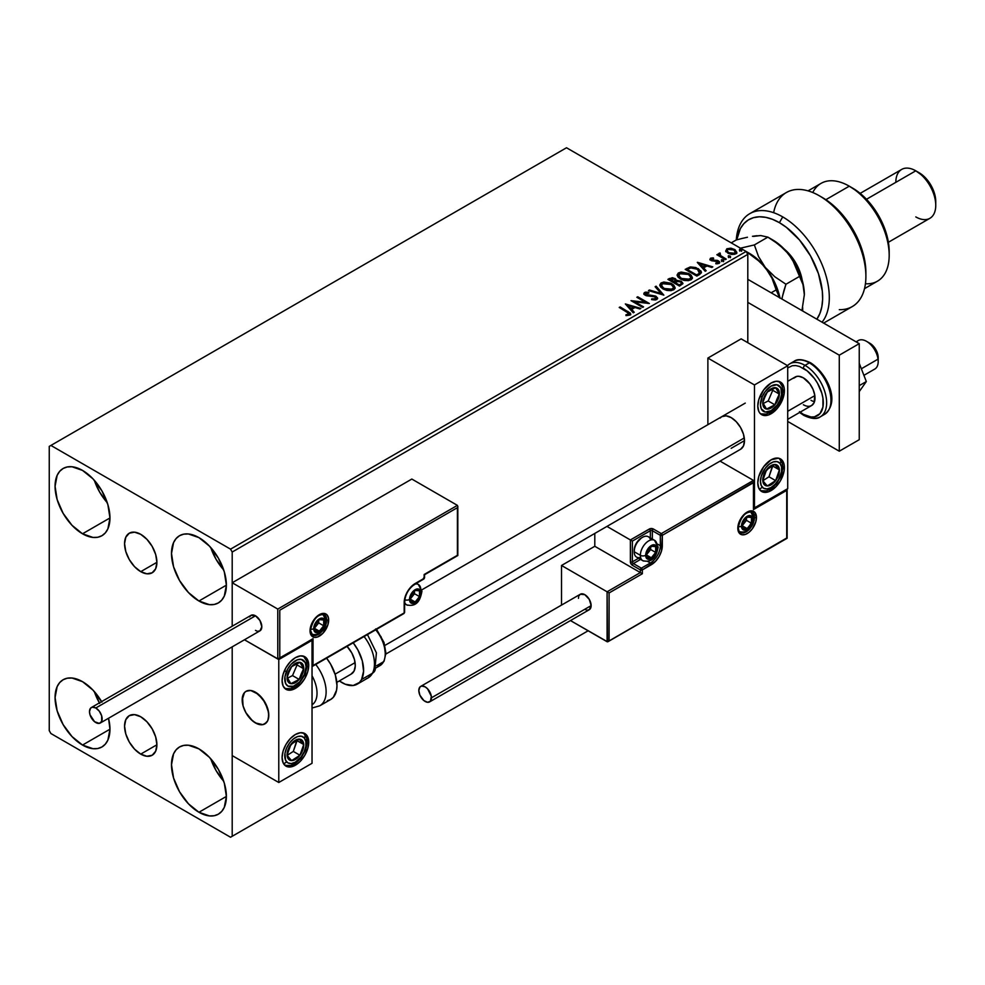 <?xml version="1.0" encoding="UTF-8"?>
<svg xmlns="http://www.w3.org/2000/svg" width="985" height="985" viewBox="0 0 985 985"><rect width="100%" height="100%" fill="white"/><g stroke="black" fill="none" stroke-linecap="round" stroke-linejoin="round"><path stroke-width="1.48" d="M140.732 571.657A22.864 13.199 60 0 1 125.797 551.514A22.864 13.199 60 0 1 129.294 533.193A22.864 13.199 60 0 1 140.732 534.326L146.913 539.324L152.158 546.392L155.667 554.469L156.898 562.324L140.732 571.657L134.539 566.67L129.294 559.591L125.797 551.514L124.566 543.658L125.797 537.231L129.294 533.193L134.539 532.171L140.732 534.326A22.864 13.199 60 0 1 155.667 554.469A22.864 13.199 60 0 1 152.158 572.79L146.913 573.812L140.732 571.657L156.898 562.324L155.667 568.764L152.158 572.79A22.864 13.199 60 0 1 140.732 571.657M140.732 754.116A22.864 13.199 60 0 1 125.797 733.96A22.864 13.199 60 0 1 129.294 715.652A22.864 13.199 60 0 1 140.732 716.772L146.913 721.771L152.158 728.851L155.667 736.928L156.898 744.783L140.732 754.116L134.539 749.117L129.294 742.05L125.797 733.96L124.566 726.117L125.797 719.678L129.294 715.652L134.539 714.63L140.732 716.772A22.864 13.199 60 0 1 155.667 736.928A22.864 13.199 60 0 1 152.158 755.249L146.913 756.258L140.732 754.116L156.898 744.783L155.667 751.21L152.158 755.249A22.864 13.199 60 0 1 140.732 754.116M210.765 758.807A38.809 22.409 -120 0 0 223.706 781.216L216.121 770.652L210.765 758.807M198.945 812.268A38.809 22.409 60 0 1 173.582 778.064A38.809 22.409 60 0 1 179.541 746.962A38.809 22.409 60 0 1 198.945 748.883L209.448 757.366L218.35 769.371L224.297 783.087L226.378 796.422L198.945 812.268L188.443 803.797L179.541 791.78L173.582 778.064L171.501 764.729L173.582 753.808L176.118 749.794L179.541 746.962L183.69 745.423L188.443 745.239L198.945 748.883A38.809 22.409 60 0 1 224.297 783.087A38.809 22.409 60 0 1 218.35 814.189L214.188 815.728L209.448 815.912L198.945 812.268L226.378 796.422L224.297 807.343L221.76 811.357L218.35 814.189A38.809 22.409 60 0 1 198.945 812.268M94.338 480.335A38.809 22.409 -120 0 0 107.279 502.744L99.694 492.18L94.338 480.335M82.518 533.784A38.809 22.409 60 0 1 57.155 499.592A38.809 22.409 60 0 1 63.114 468.491A38.809 22.409 60 0 1 82.518 470.411L93.021 478.882L101.923 490.899L107.87 504.615L109.963 517.95L82.518 533.784L72.016 525.313L63.114 513.308L57.155 499.592L55.074 486.258L57.155 475.336L59.691 471.322L63.114 468.491L67.263 466.952L72.016 466.767L82.518 470.411A38.809 22.409 60 0 1 107.87 504.615A38.809 22.409 60 0 1 101.923 535.717L97.761 537.256L93.021 537.441L82.518 533.784L109.963 517.95L107.87 528.871L105.333 532.885L101.923 535.717A38.809 22.409 60 0 1 82.518 533.784M210.765 547.549A38.809 22.409 -120 0 0 223.706 569.958L216.121 559.394L210.765 547.549M198.945 601.01A38.809 22.409 60 0 1 173.582 566.806A38.809 22.409 60 0 1 179.541 535.705A38.809 22.409 60 0 1 198.945 537.625L209.448 546.109L218.35 558.113L224.297 571.829L226.378 585.164L198.945 601.01L188.443 592.527L179.541 580.522L173.582 566.806L171.501 553.471L173.582 542.55L176.118 538.536L179.541 535.705L183.69 534.165L188.443 533.981L198.945 537.625A38.809 22.409 60 0 1 224.297 571.829A38.809 22.409 60 0 1 218.35 602.931L214.188 604.47L209.448 604.655L198.945 601.01L226.378 585.164L224.297 596.085L221.76 600.099L218.35 602.931A38.809 22.409 60 0 1 198.945 601.01M99.694 703.438L94.338 691.593A38.809 22.409 -120 0 0 99.386 702.896M101.603 701.615A38.809 22.409 60 0 0 82.518 681.669L72.016 678.025L67.263 678.209L63.114 679.749L59.691 682.58L57.155 686.594L55.074 697.515L57.155 710.85L63.114 724.566L72.016 736.571L82.518 745.054A38.809 22.409 60 0 0 101.923 746.975L97.761 748.514L93.021 748.698L82.518 745.054L109.963 729.208L107.87 740.129L105.333 744.143L101.923 746.975A38.809 22.409 60 0 0 108.522 718.262L109.963 729.208L82.518 745.054A38.809 22.409 60 0 1 57.155 710.85A38.809 22.409 60 0 1 63.114 679.749A38.809 22.409 60 0 1 82.518 681.669L93.021 690.153L101.923 702.157M49.25 446.402L49.25 730.648L50.912 733.529L230.539 837.238L588.131 630.782L232.201 836.277L232.201 646.862L232.201 836.277L588.131 630.782L230.539 837.238L232.201 836.277L230.539 837.238L50.912 733.529L49.25 730.648L49.25 446.402L566.51 147.762L746.137 251.471L230.539 549.15L50.912 445.442L49.25 446.402M232.201 626.214L232.201 552.031L747.8 254.352L747.8 342.694L747.8 254.352L746.137 251.471L566.51 147.762L50.912 445.442L230.539 549.15L746.137 251.471L747.8 254.352L232.201 552.031L230.539 549.15L232.201 552.031L232.201 626.214L232.201 582.763L411.829 479.055L457.409 505.367L411.829 479.055L232.201 582.763L277.782 609.075L232.201 582.763L232.201 626.214M725.834 250.99L727.989 253.231L731.67 254.438L734.81 254.241L736.694 252.8L735.266 249.907L731.215 248.269L726.844 248.774L725.834 250.99L727.989 253.231L735.647 253.859L736.792 252.271L734.551 249.439L730.661 248.195L726.844 248.774L725.736 251.15M725.354 259.634L726.253 259.117L720.17 255.287L720.121 252.997L718.755 253.601L718.988 254.93L716.846 254.721L725.354 259.634L726.253 259.117L720.614 255.706L720.121 252.997L719.149 253.219L718.988 254.93L716.846 254.721L725.354 259.634M715.861 263.808L717.991 263.623L717.991 262.847L715.861 263.044L716.144 263.795L719.136 263.401L718.57 260.89L718.57 261.653L716.957 260.299L716.957 261.062L714.63 261.037L716.957 261.062L716.957 260.299L712.327 260.914L712.857 260.274L711.872 259.954L711.872 260.717L711.589 258.796L713.633 258.649L713.423 257.922L713.423 258.624L713.423 257.922L710.493 258.218L709.939 259.4L711.367 260.68L718.127 261.751L717.991 262.847L715.861 263.044L716.144 263.795L719.136 263.401L719.567 261.764L717.4 260.397L712.081 260.065L711.416 258.92L713.633 258.649L712.66 257.873L710.493 258.218L710.493 258.993L712.02 258.636M699.547 274.532L701.382 272.759L701.074 271.121L695.829 267.538L690.423 266.947L685.203 269.373L696.838 276.096L701.443 272.291L698.328 268.683L690.153 266.997L685.203 269.373L696.838 276.096L699.547 274.532M676.486 280.799L675.094 278.533L675.094 279.309L671.93 278.459L669.529 279.186L675.094 279.309L675.094 278.533L669.529 278.423L668.556 279.752L669.529 278.423L667.879 279.371L679.527 286.093L682.864 283.692L681.3 281.254L676.486 280.602L675.439 278.743L672.336 277.696L667.879 279.371L679.527 286.093L682.925 283.323L681.3 281.254L676.523 280.294L676.523 281.057M663.853 295.143L656.096 286.179L655.124 286.746L661.12 293.481L649.46 290.009L648.475 290.575L663.853 295.143L656.096 286.179L655.124 286.746L661.12 293.481L649.46 290.009L648.475 290.575L663.853 295.143M643.55 306.864L634.894 301.866L649.374 303.503L637.738 296.78L636.839 297.298L645.52 302.309L631.016 300.659L642.663 307.382L643.55 306.864L634.894 301.866L649.374 303.503L637.738 296.78L636.839 297.298L645.52 302.309L631.016 300.659L642.663 307.382L643.55 306.864M626.965 311.937L629.107 313.919L625.943 314.781L626.386 315.569L630.092 314.978L630.326 313.107L620.119 306.951L619.22 307.468L626.965 311.937L628.726 314.387L625.943 314.781L626.386 315.569L629.932 315.065L630.72 314.006L620.119 306.951L619.22 307.468L626.965 311.937M625.34 303.934L633.257 312.811L634.229 312.245L631.693 309.401L634.968 307.517L639.893 308.97L640.866 308.416L625.34 303.934L633.257 312.811L634.229 312.245L631.693 309.401L634.968 307.517L639.893 308.97L640.866 308.416L625.34 303.934M656.773 299.575L657.537 297.901L655.493 296.042L645.618 294.367L645.655 293.247L648.832 293.136L648.807 292.311L645.532 292.139L643.944 293.148L644.399 294.638L646.259 295.709L655.16 296.842L656.084 297.852L655.678 298.812L651.75 298.861L651.614 299.612L655.604 299.982L657.611 298.356L656.072 296.337L646.074 294.7L645.778 293.173L648.832 293.136L648.807 292.311L644.596 292.471L643.858 293.567L645.224 295.241L655.16 296.842L655.505 298.923L651.75 298.861L651.614 299.612L656.773 299.575M663.016 288.962L666.66 290.39L671.007 290.673L674.06 289.553L675.045 287.534L673.74 285.108L670.797 283.188L663.841 282.03L661.009 283.003L659.827 284.837L660.603 286.967L663.016 288.962L673.568 289.873L675.057 287.731L671.905 283.766L661.267 282.855L659.815 285.01L663.016 288.962M680.327 278.964L683.972 280.393L688.318 280.688L691.371 279.555L692.356 277.536L691.064 275.111L688.687 273.473L681.152 272.032L678.32 273.005L677.138 274.84L677.914 276.97L680.327 278.964L690.891 279.875L692.369 277.733L689.229 273.768L678.579 272.857L677.126 275.012L680.327 278.964M697.294 262.392L705.198 271.269L706.171 270.703L703.635 267.858L706.91 265.975L711.835 267.44L712.808 266.873L697.442 262.305L705.198 271.269L706.171 270.703L703.635 267.858L706.91 265.975L711.835 267.44L712.808 266.873L697.294 262.392M721.697 260.803L723.643 260.409L721.882 259.671L721.697 260.803L723.409 260.926L723.187 259.942L721.476 259.806L721.697 260.803L721.476 259.806M728.555 256.839L730.513 256.445L728.752 255.706L728.555 256.839L730.279 256.962L730.057 255.977L728.334 255.841L728.555 256.839L728.334 255.841M739.76 250.375L741.705 249.993L739.944 249.242L739.76 250.375L741.471 250.498L741.249 249.513L739.538 249.377L739.76 250.375L739.538 249.377M735.364 252.529L734.601 254.031L734.601 253.256L728.888 252.714L727.176 250.867L727.89 249.377L733.665 249.956L735.401 252.086L734.601 254.031L731.621 254.413L728.346 253.133L727.176 250.966M630.708 314.597L619.885 307.849L620.119 306.951L620.119 307.714L627.987 312.257L627.987 311.482L630.646 314.375M629.119 314.474L625.943 315.557L627.974 315.397L627.974 314.634L627.974 315.397L628.726 315.151L628.996 314.166M629.119 314.56L629.119 313.796L628.726 314.387M626.115 304.796L639.991 308.921L626.115 304.796M631.693 310.164L633.774 312.504L631.693 310.164M628.221 306.273L630.88 309.253L633.392 307.812L633.392 307.037L630.88 309.253L628.221 305.51L633.392 307.037L630.88 308.49L628.221 306.273M632.419 301.459L645.52 303.072L645.52 302.309L645.52 303.072L632.419 301.459M637.504 297.679L637.738 296.78L637.738 297.544L647.995 303.478L637.504 297.679M634.894 302.629L634.894 301.866L634.894 302.629L642.885 307.246L634.894 302.629M656.108 298.911L654.631 299.945L651.75 299.625L651.75 298.861L651.75 299.625L655.505 299.699L656.108 298.061L655.505 298.923M655.505 299.699L655.16 297.618M643.931 293.949L644.596 292.471L644.596 293.247L648.807 293.087L648.807 292.311L648.807 293.124L645.532 292.914L643.858 294.293M646.074 294.7L645.778 293.173M657.537 298.664L654.853 296.571L646.074 295.463L650.383 296.054L650.383 295.291L650.383 296.054L656.072 297.101L656.072 296.337L657.561 298.726M646.074 295.463L645.397 294.306M649.361 290.834L649.46 290.009L649.46 290.784L661.12 294.244L661.12 293.481L661.12 294.244L649.361 290.834M655.567 287.251L656.096 286.179L663.225 294.958L655.567 287.251M659.851 285.416L661.267 282.855L661.267 283.618L671.905 284.53L671.905 283.766L675.02 288.1M675.045 288.297L672.903 285.17L668.236 283.077L662.449 283.101L659.827 285.601M673.408 287.398L672.349 289.972L667.941 290.563L663.102 288.703L661.354 285.909M673.555 288.285L672.349 289.972L672.349 289.208L672.349 289.972L663.902 289.208L661.378 285.687M662.499 283.52L671.007 284.283L673.568 287.386L672.349 289.208L663.902 288.445L661.341 285.268L662.708 283.397L665.528 282.83L671.425 284.53L673.038 285.97L673.457 288.002L670.292 289.836L664.776 288.9L661.514 286.093L662.499 283.52M676.486 280.602L676.486 281.365L681.3 282.018L681.3 281.254L682.864 283.692M682.876 283.729L680.266 281.55L676.486 281.365M681.411 283.828L679.231 285.65L674.897 283.151L676.917 281.378L680.401 281.772L681.411 283.064L680.253 285.059L681.411 283.84L679.231 285.65L680.253 284.296L679.231 284.887L674.897 282.387L679.231 285.65L674.897 282.387L678.763 281.242L680.807 282.042L681.324 283.421M675.23 281.033L673.703 282.461L669.972 280.306L670.908 279.001L674.22 279.063L675.23 280.306L674.159 282.202L675.119 280.676M674.159 281.439L673.703 282.461L674.159 281.439L669.972 279.543L673.703 282.461L669.972 279.543L673.875 278.878L675.23 280.269L674.159 281.439M677.163 275.418L678.579 272.857L678.579 273.621L689.229 274.532L689.229 273.768L692.332 278.102M692.356 278.312L689.734 274.852L684.119 272.833L679.133 273.337L677.138 275.603M690.719 277.401L689.66 279.974L685.252 280.565L680.426 278.706L678.665 275.911M690.867 278.287L689.66 279.974L689.66 279.211L689.66 279.974L681.214 279.223L678.702 275.689M679.81 273.522L688.33 274.286L690.879 277.388L689.66 279.211L681.214 278.447L678.653 275.271L679.81 273.522L682.839 272.833L689.131 274.79L690.719 276.637L690.707 278.176L687.604 279.839L682.1 278.903L678.825 276.096L679.81 273.522M701.406 272.697L698.833 269.755L693.526 267.723L689.919 267.822L685.868 269.755L686.964 268.351L686.964 269.127L690.153 267.772L690.153 266.997L690.153 267.772L698.328 269.447L698.328 268.683L701.406 272.685M699.609 272.783L696.543 275.652L687.284 270.309L696.543 275.652L696.543 274.889L687.284 269.545L687.284 270.309L687.284 269.545L690.78 267.908L697.429 269.2L699.609 273.547L699.855 272.747L696.543 275.652L697.503 274.335L696.543 274.889L687.284 269.545L690.78 267.908L694.4 267.982L698.71 270.075L699.806 272.365M698.057 263.266L711.933 267.378L698.057 263.266M703.635 268.634L705.728 270.974L703.635 268.634M700.175 264.743L702.834 267.723L705.334 266.27L705.334 265.507L702.834 267.723L700.175 263.968L705.334 265.507L702.834 266.947L700.175 264.743M711.872 259.954L711.589 258.796M719.136 263.401L719.801 262.466M709.963 259.486L710.493 258.218L711.01 260.496L717.708 261.431L717.991 263.623L717.708 262.195L717.991 263.623L716.981 263.869M717.708 261.431L717.991 262.847M710.493 258.218L709.877 259.855M712.66 258.636L709.939 259.535M718.348 262.884L717.991 263.623M711.872 260.717L711.416 259.683M721.697 261.567L721.476 260.582L723.187 260.705L723.187 259.942L723.409 261.702M723.409 260.926L723.187 259.942M723.482 260.926L721.389 260.631M717.511 255.103L717.745 254.204L718.988 255.694L718.988 254.93L718.988 255.694L717.511 255.103M718.73 254.413L719.149 253.219L718.988 254.93M719.149 253.219L719.149 253.995L720.121 252.997L720.17 253.847L718.668 254.598M719.85 254.844L720.047 253.908M720.047 254.672L720.614 256.469L720.614 255.706L725.588 259.498L719.739 255.127M728.555 257.602L728.334 256.617L730.057 256.74L730.057 255.977L730.279 257.738M730.279 256.962L730.057 255.977M730.341 256.962L728.26 256.666M725.834 251.754L726.844 248.774L726.844 249.55L730.661 248.959L730.661 248.195L730.661 248.959L734.551 250.202L734.551 249.439L736.743 252.64M736.694 253.564L735.869 251.187L731.744 249.131L727.656 249.18L725.773 250.769M734.601 254.031L735.339 252.455L733.209 253.687L728.888 252.714L728.888 253.49L734.601 254.031M727.189 250.904L728.888 253.49L727.127 250.51L728.198 249.23L730.919 249.02L734.194 250.301L735.339 252.455M739.76 251.138L739.538 250.153L741.249 250.276L741.249 249.513L741.471 251.274M741.471 250.498L741.249 249.513M741.545 250.498L739.452 250.202M633.392 307.037L630.88 308.49L628.221 305.51L633.392 307.037M705.334 265.507L702.834 266.947L700.175 263.968L705.334 265.507M720.109 418.046L721.759 416.667A18.813 10.86 60 0 1 731.178 417.603L736.263 421.703L740.585 427.527L743.466 434.176L744.475 440.652L731.178 448.323L744.475 440.652L743.466 445.946L740.585 449.258L385.886 654.04M771.095 490.579A18.813 10.86 -60 0 1 761.676 491.515A18.813 10.86 -60 0 1 758.795 476.432A18.813 10.86 -60 0 1 771.095 459.847L778.482 458.173L782.152 460.29L784.146 464.686L784.146 470.682L780.502 480.643L776.18 486.467L768.497 491.786L763.695 492.254L761.676 491.515L758.795 488.191L757.785 482.896L758.795 476.432L763.695 466.705L771.095 459.847A18.813 10.86 -60 0 1 780.502 458.924A18.813 10.86 -60 0 1 783.383 473.994A18.813 10.86 -60 0 1 771.095 490.579L769.507 489.668L771.095 490.579M771.095 413.762A18.813 10.86 -60 0 1 761.676 414.685A18.813 10.86 -60 0 1 758.795 399.614A18.813 10.86 -60 0 1 771.095 383.03L776.18 381.257L780.502 382.094L783.383 385.418L784.146 387.868L784.146 393.852L780.502 403.825L776.18 409.649L768.497 414.968L763.695 415.436L760.026 413.318L758.795 411.373L757.785 406.079L758.795 399.614L763.695 389.888L771.095 383.03A18.813 10.86 -60 0 1 780.502 382.094A18.813 10.86 -60 0 1 783.383 397.177A18.813 10.86 -60 0 1 771.095 413.762L769.507 412.85L771.095 413.762M754.461 384.95L754.461 507.866L787.717 488.659L787.717 365.743L754.461 384.95L787.717 365.743L741.151 338.852L707.883 358.06L707.883 424.683L707.883 358.06L754.461 384.95L707.883 358.06L741.151 338.852L787.717 365.743L787.717 488.659L754.461 507.866L754.461 384.95M721.759 416.667L726.08 415.83L731.178 417.603A18.813 10.86 60 0 1 743.466 434.188A18.813 10.86 60 0 1 740.585 449.258M255.484 722.965A18.813 10.86 60 0 1 243.197 706.38A18.813 10.86 60 0 1 246.078 691.298A18.813 10.86 60 0 1 255.484 692.233L250.399 690.46L246.078 691.298L244.428 692.677L242.187 699.916L243.197 706.38L246.078 713.029L250.399 718.853L255.484 722.965L262.884 724.64L266.553 722.522L267.785 720.577L268.794 715.282L267.785 708.818L262.884 699.091L255.484 692.233A18.813 10.86 60 0 1 267.785 708.818A18.813 10.86 60 0 1 264.903 723.889A18.813 10.86 60 0 1 255.484 722.965M295.401 688.392L293.825 687.481L295.401 688.392L290.316 690.165L285.995 689.328L283.114 686.003L282.104 680.709L283.114 674.245L285.995 667.596L290.316 661.772L295.401 657.66A18.813 10.86 -60 0 1 304.821 656.736A18.813 10.86 -60 0 1 307.702 671.807A18.813 10.86 -60 0 1 295.401 688.392A18.813 10.86 -60 0 1 285.995 689.328A18.813 10.86 -60 0 1 283.114 674.245A18.813 10.86 -60 0 1 295.401 657.66L300.499 655.887L304.821 656.736L307.702 660.048L308.711 665.343L307.702 671.807L304.821 678.456L300.499 684.279L295.401 688.392M295.401 765.21L293.825 764.298L295.401 765.21L290.316 766.983L285.995 766.145L283.114 762.821L282.104 757.527L283.114 751.062L285.995 744.414L290.316 738.59L295.401 734.49A18.813 10.86 -60 0 1 304.821 733.554A18.813 10.86 -60 0 1 307.702 748.637A18.813 10.86 -60 0 1 295.401 765.21A18.813 10.86 -60 0 1 285.995 766.145A18.813 10.86 -60 0 1 283.114 751.062A18.813 10.86 -60 0 1 295.401 734.49L300.499 732.717L304.821 733.554L307.702 736.866L308.711 742.173L307.702 748.637L304.821 755.286L300.499 761.109L295.401 765.21M312.036 763.289L312.036 640.373L278.78 659.581L278.78 782.496L312.036 763.289L278.78 782.496L232.201 755.606L278.78 782.496L278.78 659.581L244.465 639.782L278.78 659.581L312.036 640.373L312.036 763.289M856.581 342.115A16.462 9.505 60 0 1 866.566 341.352A16.462 9.505 60 0 1 878.029 359.143L878.078 355.979A11.758 6.784 -120 0 0 869.89 343.272L875.911 349.749L878.201 357.924M787.717 411.287L814.829 395.625L787.717 411.287M863.907 375.334L874.791 369.055A16.462 9.505 -120 0 0 878.029 359.143L861.358 368.772L878.029 359.143A16.462 9.505 -120 0 0 870.087 344.024A16.462 9.505 -120 0 0 858.329 340.539L856.088 341.832M268.597 712.561L268.597 712.561A18.813 10.86 60 0 1 264.903 723.889A18.813 10.86 60 0 1 251.471 719.912A18.813 10.86 60 0 1 242.372 702.637A18.813 10.86 60 0 1 246.078 691.298A18.813 10.86 60 0 1 259.511 695.275A18.813 10.86 60 0 1 268.597 712.561L265.137 702.588L258.415 694.302L250.719 690.497L246.324 691.162L244.625 692.455L242.507 696.715L243.073 705.937L245.844 712.611L252.554 720.897L257.75 724.049L262.601 724.689L264.657 724.024L267.649 720.86L268.474 718.471L268.597 712.561M335.085 674.171L355.092 662.622L335.085 674.171M384.913 645.409L744.291 437.931L384.913 645.409M878.029 359.143A16.462 9.505 60 0 1 878.201 361.52L878.201 357.678A11.758 6.784 -120 0 0 878.078 355.979L878.029 359.143M328.67 620.021A13.174 7.609 120 0 0 319.362 614.64A13.174 7.609 120 0 0 310.041 630.782A1.416 0.813 0 0 0 310.46 630.203A1.416 0.813 180 0 1 310.041 630.782L312.774 621.597L317.539 615.896L322.92 613.409L327.106 614.948L328.498 618.026L327.968 624.552L322.92 633.281L317.539 637L314.178 637.332L310.755 634.488L310.041 630.782A13.174 7.609 120 0 0 319.362 636.15A13.174 7.609 120 0 0 328.67 620.021A1.416 0.813 180 0 1 326.675 620.021A1.416 0.813 0 0 0 328.67 620.021M323.4 614.271A11.758 6.784 -60 0 1 326.675 620.021A11.758 6.784 -60 0 1 321.541 631.853A11.758 6.784 -60 0 1 312.479 635.005L310.46 630.203C313.07 619.208 317.662 614.024 324.237 614.64A11.758 6.784 -60 0 1 326.675 620.021L326.072 619.676L326.675 620.021A11.758 6.784 -60 0 1 322.058 631.299A11.758 6.784 -60 0 1 313.328 635.374M311.494 639.893L277.782 659.002L277.782 609.075L457.409 505.367L277.782 609.075L277.782 659.002L244.465 639.782L278.238 659.1L313.033 638.649L313.033 665.54L404.182 612.916L405.02 597.206L407.396 591.726L410.954 586.925L424.141 578.343L424.141 574.501L457.409 555.294L457.409 507.669L279.777 610.22L279.777 657.857L279.777 610.22L457.409 507.669L457.717 555.478L424.141 574.501L424.141 578.343A1.416 0.813 0 0 0 424.56 577.764L424.56 574.747L457.816 555.54L457.816 506.278M424.141 577.198L423.144 578.921A1.416 0.813 -120 0 0 424.141 578.343L423.144 578.921M424.141 578.343L415.165 583.526A1.416 0.813 60 0 1 414.87 584.179A1.416 0.813 -120 0 0 415.165 583.526A15.526 8.963 120 0 0 404.182 602.549A1.416 0.813 0 0 0 404.601 601.97A1.416 0.813 180 0 1 404.182 602.549L404.182 612.916L313.033 665.54L313.033 638.649L278.78 658.903M312.577 666.155L313.033 665.54L312.577 666.155M403.185 613.495A1.416 0.813 -120 0 0 404.182 612.916A1.416 0.813 0 0 0 404.601 612.338A1.416 0.813 180 0 1 404.182 612.916A1.416 0.813 60 0 1 403.185 613.495M751.173 511.72A11.758 6.784 -60 0 1 754.461 517.47L753.857 517.125L754.461 517.47A11.758 6.784 -60 0 1 749.326 529.302A11.758 6.784 -60 0 1 740.264 532.454C739.587 532.836 738.91 531.235 738.245 527.652C740.855 516.657 745.448 511.474 752.023 512.089A11.758 6.784 -60 0 1 754.461 517.47A1.416 0.813 0 0 0 756.455 517.47A13.174 7.609 120 0 0 747.135 512.089A13.174 7.609 120 0 0 737.827 528.219L739.39 521.336L745.325 513.345L750.705 510.846L754.879 512.397L756.455 517.47L755.741 521.988L752.318 528.797L748.957 532.343L745.325 534.449L741.964 534.781L739.39 533.291L737.827 528.219A1.416 0.813 0 0 0 738.245 527.652A1.416 0.813 180 0 1 737.827 528.219A13.174 7.609 120 0 0 747.135 533.599A13.174 7.609 120 0 0 756.455 517.47A1.416 0.813 180 0 1 754.461 517.47A11.758 6.784 -60 0 1 749.831 528.736A11.758 6.784 -60 0 1 741.102 532.823M561.524 565.476L594.792 546.281L640.361 572.581L607.092 591.788L561.524 565.476L607.092 591.788L607.092 641.728L570.463 620.575L607.56 641.814L786.72 538.019L786.72 490.382L753.463 509.59L753.463 482.712L662.314 535.323L661.477 551.034L659.1 556.513L655.542 561.327L642.355 569.896L642.355 573.738L609.087 592.945L609.087 640.57L609.087 592.945L607.092 591.788L607.56 641.814L787.027 538.192L787.027 489.68L753.463 509.59L753.771 481.997L662.314 535.323A1.416 0.813 180 0 1 660.319 535.323L660.319 545.702L657.611 544.139L660.319 545.702A14.11 8.151 -60 0 1 650.346 562.989L647.625 561.413L650.346 562.989L641.358 568.173L633.38 563.555L640.57 559.406L633.38 563.555A1.416 0.813 120 0 0 632.382 565.292L640.361 569.896L640.361 572.581L594.792 546.281L594.792 533.439L594.792 546.281L561.524 565.476L561.524 605.098L561.524 565.476M753.463 480.397L720.047 461.115L753.463 480.397L661.317 533.599L653.338 528.994L650.26 528.637L630.375 539.94L606.957 526.409L630.375 539.94L630.535 562.804L632.382 565.292L640.361 569.896L640.361 572.581L607.092 591.788L609.087 592.945L642.355 573.738L640.361 572.581L642.355 573.738L642.355 569.896A1.416 0.813 180 0 1 640.361 569.896A1.416 0.813 -60 0 1 641.358 568.173L633.38 563.555A1.416 0.813 60 0 1 632.382 561.832L638.575 558.249L632.382 561.832A1.416 0.813 180 0 1 630.375 561.832A2.82 1.625 -120 0 0 632.382 565.292A1.416 0.813 -60 0 1 633.38 563.555A1.416 0.813 60 0 1 632.382 561.832L632.382 541.085L632.382 561.832A1.416 0.813 0 0 1 630.375 561.832L630.375 539.94L649.337 528.994A1.416 0.813 60 0 1 650.346 530.718L632.382 541.085L630.843 540.199L632.382 541.085L650.346 530.718A1.416 0.813 180 0 1 652.341 530.718L660.319 535.323L660.319 545.702A14.11 8.151 -60 0 1 650.346 562.989L641.358 568.173L640.361 569.896L642.355 569.896L641.358 568.173A1.416 0.813 60 0 1 642.355 569.896L651.344 564.713A1.416 0.813 -120 0 0 650.346 562.989A1.416 0.813 60 0 1 651.344 564.713A15.526 8.963 120 0 0 662.314 545.702A1.416 0.813 180 0 1 660.319 545.702A1.416 0.813 0 0 0 662.314 545.702L662.314 535.323A1.416 0.813 -120 0 0 661.317 533.599A1.416 0.813 60 0 1 662.314 535.323A1.416 0.813 0 0 1 660.319 535.323A1.416 0.813 -60 0 1 661.317 533.599A1.416 0.813 120 0 0 660.319 535.323L652.341 530.718L652.341 539.029L652.341 530.718A1.416 0.813 -60 0 1 653.338 528.994A2.82 1.625 0 0 0 649.337 528.994A1.416 0.813 -120 0 1 650.346 530.718A1.416 0.813 180 0 1 652.341 530.718A1.416 0.813 120 0 1 653.338 528.994L661.317 533.599L753.463 480.397L753.771 481.997L753.463 480.397M650.346 537.884L650.346 530.718L650.346 537.884M787.138 489.003L787.138 538.253L608.09 641.629M753.87 481.32L753.771 507.644M646.85 555.872L647.022 557.412A7.055 4.075 -60 0 1 646.345 554.912L646.8 554.407L646.517 556.316L647.81 558.15L650.051 558.347L652.624 556.857L655.665 552.425L656.33 549.15L655.665 546.663L653.831 545.604L650.051 547.217L647.81 549.999L646.345 554.912A7.055 4.075 -60 0 1 647.022 551.649A7.055 4.075 -60 0 1 651.344 546.281A7.055 4.075 -60 0 1 655.665 546.663A7.055 4.075 -60 0 1 655.665 552.425A7.055 4.075 -60 0 1 651.344 557.793L655.665 552.425L655.665 546.663L651.344 546.281L647.022 551.649L646.8 554.407L647.022 551.649L651.344 546.281L655.665 546.663L655.665 552.425L651.344 557.793A7.055 4.075 -60 0 1 647.022 557.412L651.344 557.793L646.813 555.183L651.344 557.793L647.022 557.412L646.85 555.872M640.582 557.375A11.758 6.784 -60 0 1 634.168 551.723L634.722 546.934L636.273 543.338L641.358 537.982A10.158 5.861 120 0 0 634.168 550.418L634.168 551.723A11.758 6.784 120 0 0 636.605 557.116L642.799 560.687A11.758 6.784 -60 0 1 640.361 555.306A11.758 6.784 120 0 0 643.636 561.044M653.72 539.952A11.758 6.784 120 0 0 644.99 544.028A11.758 6.784 120 0 0 640.361 555.306A3.768 2.167 0 0 0 645.68 555.306A8.003 4.617 -60 0 1 651.344 545.505A8.003 4.617 -60 0 1 656.995 548.768A8.003 4.617 -60 0 1 651.344 558.569A8.003 4.617 -60 0 1 645.68 555.306A3.768 2.167 180 0 1 640.361 555.306L634.168 551.723L640.361 555.306A11.758 6.784 -60 0 1 645.495 543.461A11.758 6.784 -60 0 1 654.557 540.309A11.758 6.784 -60 0 1 656.995 545.702A3.768 2.167 180 0 1 658.091 547.241A3.768 2.167 180 0 1 656.995 548.768L656.035 552.954L652.439 557.806L649.177 559.32L646.64 558.384L645.68 555.306L646.111 552.548L650.235 546.269L654.483 544.791L656.564 546.527L656.995 548.768A3.768 2.167 0 0 0 658.091 547.241L654.557 540.309L648.376 536.739A11.758 6.784 120 0 0 639.302 539.891A11.758 6.784 120 0 0 634.168 551.723A11.758 6.784 -60 0 1 642.491 537.33A11.758 6.784 -60 0 1 650.58 540.051M646.8 554.358L650.666 549.544L650.666 546.934L650.666 549.544L655.665 552.425L650.666 549.544L646.8 554.358M410.671 600.05L410.844 601.576A7.055 4.075 -60 0 1 410.166 599.089L410.844 601.576L412.666 602.635L416.446 601.022L419.487 596.59L420.152 593.327L419.487 590.828L416.446 589.892L413.872 591.382L411.631 594.164L410.166 599.089A7.055 4.075 -60 0 1 410.844 595.827A7.055 4.075 -60 0 1 415.165 590.446A7.055 4.075 -60 0 1 419.487 590.828A7.055 4.075 -60 0 1 419.487 596.59A7.055 4.075 -60 0 1 415.165 601.97L419.487 596.59L419.487 590.828L415.165 590.446L410.844 595.827L410.622 598.572L410.844 595.827L415.165 590.446L419.487 590.828L419.487 596.59L415.165 601.97A7.055 4.075 -60 0 1 410.844 601.576L415.165 601.97L410.634 599.36L415.165 601.97L410.844 601.576L410.671 600.05M415.091 584.056A11.758 6.784 -60 0 1 418.379 584.487A11.758 6.784 -60 0 1 420.817 589.867A3.768 2.167 180 0 1 421.912 591.406A3.768 2.167 180 0 1 420.817 592.945A8.003 4.617 -60 0 1 415.165 602.734A8.003 4.617 -60 0 1 409.501 599.471A3.768 2.167 180 0 1 405.143 599.877M404.761 599.742A3.768 2.167 0 0 0 409.501 599.471A8.003 4.617 -60 0 1 415.165 589.683A8.003 4.617 -60 0 1 420.817 592.945L419.154 598.511L416.261 601.97L412.998 603.485L410.462 602.549L409.501 599.471L409.932 596.725L414.057 590.434L417.32 588.919L419.154 589.276L420.817 592.945A3.768 2.167 0 0 0 421.912 591.406C420.669 597.723 418.219 607.708 406.62 604.852A11.758 6.784 -60 0 1 404.601 602.229A11.758 6.784 120 0 0 407.458 605.221M410.622 598.535L414.488 593.709L414.488 591.098L414.488 593.709L419.487 596.59L414.488 593.709L410.622 598.535M314.868 629.243L315.04 630.769A7.055 4.075 -60 0 1 314.363 628.282L315.04 630.769L316.862 631.828L320.654 630.215L323.683 625.783L324.348 622.52L323.683 620.021L320.654 619.085L318.069 620.575L315.828 623.357L314.363 628.282A7.055 4.075 -60 0 1 315.04 625.007A7.055 4.075 -60 0 1 319.362 619.639A7.055 4.075 -60 0 1 323.683 620.021A7.055 4.075 -60 0 1 323.683 625.783A7.055 4.075 -60 0 1 319.362 631.163L323.683 625.783L323.683 620.021L319.362 619.639L315.04 625.007L314.818 627.765L318.684 622.902L318.684 620.291L318.684 622.902L323.683 625.783L319.362 631.163A7.055 4.075 -60 0 1 315.04 630.769L319.362 631.163L314.831 628.541L319.362 631.163L315.04 630.769L314.868 629.243M325.013 622.138A8.003 4.617 -60 0 1 319.362 631.927A8.003 4.617 -60 0 1 313.698 628.664A3.768 2.167 180 0 1 310.497 629.28A3.768 2.167 0 0 0 313.698 628.664L315.36 623.086L318.254 619.627L321.516 618.112L324.065 619.06L325.013 622.138L324.582 624.884L320.457 631.163L316.222 632.641L314.129 630.917L313.698 628.664A8.003 4.617 -60 0 1 319.362 618.863A8.003 4.617 -60 0 1 325.013 622.138A3.768 2.167 0 0 0 326.121 620.599A3.768 2.167 180 0 1 325.013 622.138M323.4 614.308A11.758 6.784 -60 0 1 325.013 619.06A3.768 2.167 180 0 1 326.121 620.599L322.575 613.68M314.818 627.728L318.684 622.902L323.683 625.783L323.683 620.021L319.362 619.639L315.04 625.007L314.818 627.765M742.653 526.679L742.813 528.219A7.055 4.075 -60 0 1 742.148 525.731L742.813 528.219L744.648 529.277L748.428 527.664L751.961 521.558L751.457 517.47L749.634 516.411L745.854 518.024L742.813 522.456L742.148 525.731A7.055 4.075 -60 0 1 742.813 522.456A7.055 4.075 -60 0 1 747.135 517.088A7.055 4.075 -60 0 1 751.457 517.47A7.055 4.075 -60 0 1 751.457 523.232A7.055 4.075 -60 0 1 747.135 528.613L751.457 523.232L751.457 517.47L747.135 517.088L742.813 522.456L742.591 525.214L746.47 520.351L746.47 517.741L746.47 520.351L751.457 523.232L747.135 528.613A7.055 4.075 -60 0 1 742.813 528.219L747.135 528.613L742.616 525.99L747.135 528.613L742.813 528.219L742.653 526.679M752.799 519.575A8.003 4.617 -60 0 1 747.135 529.376A8.003 4.617 -60 0 1 741.483 526.113A3.768 2.167 180 0 1 738.282 526.729A3.768 2.167 0 0 0 741.483 526.113L742.444 521.927L746.039 517.076L749.302 515.561L751.838 516.497L752.799 519.575L752.368 522.333L748.243 528.613L743.995 530.09L741.914 528.366L741.483 526.113A8.003 4.617 -60 0 1 747.135 516.312A8.003 4.617 -60 0 1 752.799 519.575A3.768 2.167 0 0 0 753.894 518.048A3.768 2.167 180 0 1 752.799 519.575M751.173 511.757A11.758 6.784 -60 0 1 752.799 516.509A3.768 2.167 180 0 1 753.894 518.048L750.361 511.129M742.591 525.177L746.47 520.351L751.457 523.232L751.457 517.47L747.135 517.088L742.813 522.456L742.591 525.214M778.088 396.696L779.394 394.135A11.758 6.784 -60 0 1 778.051 399.627L776.894 399.331L778.088 396.696L776.894 399.331L778.051 399.627L778.987 396.82L778.507 389.777L775.638 387.733L771.55 388.546L767.34 391.993L764.126 397.164L762.784 402.656L763.67 407.014L766.539 409.058L770.627 408.246L774.85 404.798L778.051 399.627A11.758 6.784 -60 0 1 774.85 404.798A11.758 6.784 -60 0 1 766.539 409.058A11.758 6.784 -60 0 1 762.784 402.656A11.758 6.784 -60 0 1 767.34 391.993A11.758 6.784 -60 0 1 775.638 387.733L767.34 391.993L764.853 397.177L762.784 402.656L766.539 409.058L774.85 404.798L776.894 399.331L774.85 404.798L766.539 409.058L762.784 402.656L764.853 397.177L767.34 391.993L775.638 387.733A11.758 6.784 -60 0 1 779.394 394.135L775.638 387.733L779.394 394.135L778.088 396.696M762.181 396.82A15.058 8.693 -60 0 1 776.906 384.741A15.058 8.693 -60 0 1 779.997 399.972A3.768 0.628 23.1 0 0 780.809 399.91A3.768 0.628 -156.9 0 1 779.997 399.972L777.091 405.081L771.206 410.622L765.271 412.05L761.294 408.873L760.445 404.663L762.181 396.82L765.086 391.71L770.984 386.169L776.906 384.741L780.883 387.918L781.548 394.628L779.997 399.972A15.058 8.693 -60 0 1 765.271 412.05A15.058 8.693 -60 0 1 762.181 396.82A3.768 0.628 -156.9 0 1 760.051 396.179A3.768 0.628 23.1 0 0 762.181 396.82M772.745 390.294L779.394 394.135L772.745 390.294L768.189 400.957L774.85 404.798L768.189 400.957L772.745 390.294M763.215 403.505L768.189 400.957L763.215 403.505M302.407 671.339L303.712 668.766A11.758 6.784 -60 0 1 302.37 674.257L301.213 673.962L302.407 671.339L301.213 673.962L302.37 674.257L303.306 671.462L302.826 664.407L299.957 662.363L295.869 663.176L291.659 666.623L288.445 671.795L287.103 677.298L287.989 681.645L290.858 683.688L294.946 682.876L299.157 679.428L302.37 674.257A11.758 6.784 -60 0 1 299.157 679.428A11.758 6.784 -60 0 1 290.858 683.688A11.758 6.784 -60 0 1 287.103 677.298A11.758 6.784 -60 0 1 291.659 666.623A11.758 6.784 -60 0 1 299.957 662.363L291.659 666.623L289.159 671.807L287.103 677.298L290.858 683.688L299.157 679.428L301.213 673.962L299.157 679.428L290.858 683.688L287.103 677.298L289.159 671.807L291.659 666.623L299.957 662.363A11.758 6.784 -60 0 1 303.712 668.766L299.957 662.363L303.712 668.766L302.407 671.339M286.5 671.45A15.058 8.693 -60 0 1 301.225 659.371A15.058 8.693 -60 0 1 304.316 674.602A3.768 0.628 23.1 0 0 305.116 674.54A3.768 0.628 -156.9 0 1 304.316 674.602L299.588 681.928L293.444 686.25L287.965 686.114L285.613 683.504L284.948 676.793L287.805 668.815L291.228 664.136L297.372 659.815L301.225 659.371L305.202 662.548L306.052 666.759L304.316 674.602A15.058 8.693 -60 0 1 289.59 686.68A15.058 8.693 -60 0 1 286.5 671.45A3.768 0.628 -156.9 0 1 284.37 670.81A3.768 0.628 23.1 0 0 286.5 671.45M304.599 673.925A3.768 0.628 -156.9 0 1 305.116 674.54L307.135 666.057L306.52 660.91L303.515 656.17M297.064 664.924L303.712 668.766L297.064 664.924L292.508 675.587L299.157 679.428L292.508 675.587L297.064 664.924M287.534 678.148L292.508 675.587L287.534 678.148M290.353 759.139L291.659 760.58A11.758 6.784 -60 0 1 288.445 759.115L289.159 757.748L290.353 759.139L289.159 757.748L288.445 759.115L291.659 760.58L295.869 759.176L301.607 752.675L303.712 744.525L302.37 740.572L300.954 739.489L299.157 739.107L294.946 740.523L289.208 747.024L287.263 752.577L287.103 755.175L288.445 759.115A11.758 6.784 -60 0 1 287.103 755.175A11.758 6.784 -60 0 1 290.858 744.438A11.758 6.784 -60 0 1 299.157 739.107A11.758 6.784 -60 0 1 303.712 744.525A11.758 6.784 -60 0 1 299.957 755.261L303.712 744.525L299.157 739.107L290.858 744.438L287.103 755.175L289.159 757.748L287.103 755.175L290.858 744.438L299.157 739.107L303.712 744.525L299.957 755.261A11.758 6.784 -60 0 1 291.659 760.58L299.957 755.261L293.308 751.42L296.83 740.412L303.712 744.525L297.064 740.683L293.308 751.42L299.957 755.261L291.659 760.58L290.353 759.139M303.392 732.951A18.813 10.86 -60 0 1 303.885 733.48A3.768 3.004 140 0 1 304.574 734.059A3.768 3.004 140 0 1 304.316 737.987A15.058 8.693 -60 0 1 301.225 756.775A15.058 8.693 -60 0 1 286.5 761.713A3.768 3.004 140 0 1 283.668 763.474M283.458 763.498A3.768 3.004 -40 0 0 286.5 761.713A15.058 8.693 -60 0 1 289.59 742.924A15.058 8.693 -60 0 1 304.316 737.987L305.867 741.533L305.83 746.359L304.193 751.703L301.225 756.775L295.303 762.205L291.228 763.572L287.805 762.846L285.527 760.137L284.985 753.34L286.623 747.984L289.59 742.924L293.444 738.91L297.593 736.558L301.41 736.238L304.316 737.987A3.768 3.004 -40 0 0 304.574 734.059M287.214 755.323L293.308 751.42L287.214 755.323M766.034 484.509L767.34 485.95A11.758 6.784 -60 0 1 764.126 484.485L764.84 483.118L766.034 484.509L764.84 483.118L764.126 484.485L765.542 485.568L769.383 485.605L773.681 482.847L777.288 478.045L779.394 469.894L778.051 465.942L776.636 464.858L774.85 464.477L770.627 465.893L764.889 472.381L762.784 480.545L764.126 484.485A11.758 6.784 -60 0 1 762.784 480.545A11.758 6.784 -60 0 1 766.539 469.808A11.758 6.784 -60 0 1 774.85 464.477A11.758 6.784 -60 0 1 779.394 469.894A11.758 6.784 -60 0 1 775.638 480.631L779.394 469.894L774.85 464.477L766.539 469.808L762.784 480.545L764.84 483.118L762.784 480.545L766.539 469.808L774.85 464.477L779.394 469.894L775.638 480.631A11.758 6.784 -60 0 1 767.34 485.95L775.638 480.631L768.989 476.789L772.511 465.77L779.394 469.894L772.745 466.053L768.989 476.789L775.638 480.631L767.34 485.95L766.034 484.509M779.073 458.32A18.813 10.86 -60 0 1 779.566 458.85A3.768 3.004 140 0 1 780.255 459.429A3.768 3.004 140 0 1 779.997 463.344A15.058 8.693 -60 0 1 776.906 482.145A15.058 8.693 -60 0 1 762.181 487.083A3.768 3.004 140 0 1 759.349 488.843M759.139 488.868A3.768 3.004 -40 0 0 762.181 487.083A15.058 8.693 -60 0 1 765.271 468.281A15.058 8.693 -60 0 1 779.997 463.344L781.548 466.902L781.511 471.729L778.544 479.695L775.06 484.325L770.984 487.575L766.921 488.929L763.486 488.203L761.22 485.506L760.445 481.234L761.294 476.05L765.271 468.281L769.125 464.267L773.274 461.928L777.091 461.596L779.997 463.344A3.768 3.004 -40 0 0 780.255 459.429M762.895 480.692L768.989 476.789L762.895 480.692M321.701 704.361A30.572 17.656 -120 0 0 317.81 667.313M312.036 704.817A25.869 14.935 -120 0 0 312.036 675.808M327.377 700.717L330.652 699.51A30.572 17.656 -120 0 0 326.601 658.189L330.652 664.198L335.343 675.008L336.993 685.511L336.575 690.14L333.349 697.282L330.652 699.51L319.78 705.789L312.036 708.018M315.729 664.456A30.572 17.656 60 0 1 319.78 705.789M364.081 636.544A30.572 17.656 60 0 1 372.441 673.247A9.407 7.215 27.8 0 0 374.743 670.896A9.407 7.215 -152.2 0 1 372.441 673.247A30.572 17.656 -120 0 0 364.081 636.544M375.728 629.821A25.869 14.935 60 0 1 383.51 661.76A2.352 1.81 27.8 0 0 384.088 661.157A2.352 1.81 -152.2 0 1 383.51 661.76A25.869 14.935 -120 0 0 375.728 629.821M350.968 674.183L354.034 671.117A18.813 10.86 60 0 1 351.386 673.962L336.821 682.371M376.615 665.737L383.51 661.76L376.615 665.737M361.569 679.527L372.441 673.247L361.569 679.527A30.572 17.656 60 0 1 357.272 684.144A30.572 17.656 60 0 1 339.333 680.918L345.267 684.243L353.196 685.486L359.414 682.494L361.569 679.527A30.572 17.656 60 0 0 353.209 642.823L357.924 650.001L362.295 660.849L363.576 671.228L361.569 679.527M357.272 684.144L368.131 677.865A30.572 17.656 -120 0 0 372.441 673.247A30.572 17.656 60 0 1 366.161 678.751M354.034 671.117L355.277 666.008L354.477 659.63L351.793 652.944L347.04 646.382A18.813 10.86 60 0 1 354.034 671.117M376.024 667.879L379.865 665.663A25.869 14.935 -120 0 0 383.51 661.76A25.869 14.935 60 0 1 378.191 666.414M375.617 628.947L378.425 632.493M380.85 636.409L384.224 644.756L385.209 652.735M375.187 666.562A9.407 7.215 -152.2 0 1 374.743 670.896L368.131 677.865M257.91 631.237L259.954 630.831A8.939 5.159 -120 0 0 261.333 623.677A8.939 5.159 -120 0 0 255.484 615.797L95.816 707.981A8.939 5.159 60 0 1 101.664 715.861A8.939 5.159 60 0 1 100.285 723.015A8.939 5.159 60 0 1 95.816 722.571A8.939 5.159 60 0 1 89.98 714.704A8.939 5.159 60 0 1 91.346 707.538A8.939 5.159 60 0 1 95.816 707.981L255.484 615.797A8.939 5.159 -120 0 0 251.015 615.354L249.648 616.93M95.816 707.981L92.307 707.181L90.571 708.19L89.5 711.626L89.98 714.704L94.585 721.722L99.337 723.372L101.664 721.439L101.664 715.861L99.337 711.232L95.816 707.981M255.484 630.388L256.728 630.966M100.285 723.015L259.954 630.831L261.813 626.743L259.954 620.513L255.484 615.797L251.015 615.354L91.346 707.538M587.232 610.109L589.276 609.715A8.939 5.159 -120 0 0 591.135 605.615L431.455 697.799A8.939 5.159 60 0 1 429.608 701.899A8.939 5.159 60 0 1 422.725 699.498A8.939 5.159 60 0 1 418.822 690.51A8.939 5.159 60 0 1 420.669 686.41A8.939 5.159 60 0 1 427.564 688.811A8.939 5.159 60 0 1 431.455 697.799L591.135 605.615A8.939 5.159 -120 0 0 587.232 596.627A8.939 5.159 -120 0 0 580.337 594.226L578.971 595.802M418.822 690.51L419.881 695.176L423.907 700.606L427.564 702.293L430.396 701.246L431.344 696.309L427.564 688.811L425.138 686.853L421.629 686.065L419.881 687.062L418.822 690.51M429.608 701.899L589.276 609.715L591.135 605.615L589.276 599.385L584.807 594.669L580.337 594.226L420.669 686.41M578.614 596.972L578.49 598.326M584.807 609.272L586.038 609.838M859.24 363.305L866.32 381.552L859.24 385.64L866.32 381.552L859.24 391.624L866.32 381.552L859.24 363.305M747.8 279.321L859.24 343.654L859.24 439.692L839.282 451.204L787.717 421.445L839.282 451.204L859.24 439.692L859.24 343.654L839.282 355.179L839.282 451.204L839.282 355.179L747.8 302.37L839.282 355.179L859.24 343.654L747.8 279.321M787.717 381.306L795.129 377.033A16.462 9.505 60 0 1 803.354 377.846L798.897 376.295L796.89 376.381L793.676 378.228M822.229 415.387A30.572 17.656 -120 0 0 824.396 390.429A30.572 17.656 -120 0 0 805.016 365.361A30.572 17.656 60 0 1 824.999 392.313A30.572 17.656 60 0 1 820.308 416.815L824.63 414.316A30.572 17.656 -120 0 0 829.321 389.814A30.572 17.656 -120 0 0 809.35 362.862A2.352 1.354 -60 0 1 810.52 362.751A2.352 1.354 120 0 0 809.35 362.862A30.572 17.656 60 0 1 828.717 387.93A30.572 17.656 60 0 1 826.55 412.887M787.434 365.583L789.736 363.847A30.572 17.656 60 0 1 805.016 365.361L809.35 362.862L805.016 365.361A2.352 1.354 120 0 0 803.354 368.242A28.22 16.302 60 0 1 823.312 402.816A28.22 16.302 60 0 1 803.354 414.34A2.352 1.354 120 0 0 803.846 415.411A2.352 1.354 -60 0 1 803.354 414.34L799.463 411.644M820.308 416.815A30.572 17.656 60 0 1 805.016 415.301A2.352 1.354 -60 0 1 803.846 415.411C811.554 418.982 817.045 419.45 820.308 416.815M792.137 362.775A30.572 17.656 60 0 1 809.35 362.862A30.572 17.656 -120 0 0 794.058 361.347C797.394 358.712 802.886 359.18 810.52 362.751A2.352 1.354 -60 0 1 811.012 363.822L814.903 366.519M818.646 369.991L825.122 378.72L829.444 388.693M830.589 393.68L830.971 398.396M787.717 367.934L792.272 365.731L795.72 365.583L799.463 366.432L807.257 370.939L814.447 378.523L817.476 383.14L821.798 393.113L822.931 398.1L822.931 407.088L819.951 413.675L814.447 416.852L811 416.987L803.354 414.34M809.83 406.202L811.591 405.549L814.115 402.643L814.78 395.256L813.044 389.407L809.83 383.842L803.354 377.846A16.462 9.505 60 0 1 814.115 392.35A16.462 9.505 60 0 1 811.591 405.549A16.462 9.505 60 0 1 803.354 404.737M803.354 368.242A2.352 1.354 -60 0 1 805.016 365.361A30.572 17.656 -120 0 0 787.815 365.275M811.012 400.316A16.462 9.505 -120 0 0 814.472 401.708M782.73 216.909A65.86 38.021 -120 0 0 736.288 239.946A65.86 38.021 60 0 1 749.807 213.647A65.86 38.021 60 0 1 782.73 216.909A65.86 38.021 60 0 1 823.546 268.326A65.86 38.021 60 0 1 822.056 322.193A65.86 38.021 -120 0 0 823.546 268.326A65.86 38.021 -120 0 0 782.73 216.909L779.406 222.672L782.73 216.909M736.743 239.823A61.156 35.312 60 0 1 779.406 222.672L786.325 227.313L799.475 239.946L810.544 255.94L818.437 273.633L822.327 291.228L822.623 299.415L821.81 306.914L819.889 313.513L816.861 319.189A61.156 35.312 60 0 0 779.406 222.672L772.486 219.31L765.739 217.34L759.349 216.786L753.463 217.673L748.268 219.975L743.86 223.644L740.375 228.569L736.743 239.823M864.51 288.654L877.487 281.156A56.453 32.591 -120 0 0 886.143 235.92A56.453 32.591 -120 0 0 849.267 186.177L859.733 193.035L866.591 199.401L878.46 215.407L886.389 233.704L888.482 242.827L889.184 251.471A51.749 29.882 -120 0 0 852.591 188.098L849.267 186.177A56.453 32.591 60 0 1 889.184 255.312A56.453 32.591 60 0 1 865.433 283.754M888.384 242.273L929.902 218.301A28.22 16.302 -120 0 0 934.236 195.683A28.22 16.302 -120 0 0 915.791 170.811L925.481 177.866L930.874 185.155L934.482 193.466L935.75 201.543A23.517 13.581 -120 0 0 919.116 172.732L915.791 170.811A28.22 16.302 60 0 1 935.75 205.385A28.22 16.302 60 0 1 915.791 216.909M895.833 182.336A28.22 16.302 60 0 1 915.791 170.811L866.48 199.278L915.791 170.811A28.22 16.302 -120 0 0 901.681 169.42L860.164 193.38M812.76 192.531A56.453 32.591 60 0 1 849.267 186.177L825.861 199.684L849.267 186.177A56.453 32.591 -120 0 0 821.034 183.382L808.057 190.868M823.645 323.105L852.259 306.594A65.86 38.021 -120 0 0 852.259 230.539A65.86 38.021 -120 0 0 786.399 192.518L749.807 213.647M773.644 212.698A65.86 38.021 60 0 1 819.323 195.781A65.86 38.021 60 0 1 865.889 276.44L865.889 272.599A61.156 35.312 -120 0 0 822.647 197.702L829.813 202.528L843.345 215.74L854.611 232.46L862.38 250.843L864.658 260.028L865.889 272.771M802.689 311.014L802.689 307.64L802.689 311.014M802.246 280.54L798.773 268.843L795.868 263.094L792.346 257.713L783.949 248.848M865.889 276.44A65.86 38.021 60 0 1 839.282 309.659M784.294 249.131A32.936 19.011 60 0 1 802.172 280.109M746.162 251.495L760.752 262.453L769.002 272.697L772.018 278.287L776.18 289.885L771.144 292.791L776.18 289.885L779.689 298.036L772.018 278.287L765.271 267.403A44.694 25.807 -120 0 0 749.474 253.391L746.137 251.471L755.729 258.045L765.271 267.403L758.512 256.531L754.362 244.933L740.449 248.183L754.362 244.933L767.869 237.126L779.012 244.6L788.554 253.958L797.825 268.708L803.28 284.616L804.351 295.007M779.96 297.889A44.694 25.807 -120 0 0 765.271 267.403A44.694 25.807 60 0 1 779.96 297.889M747.615 252.394L747.615 252.394A44.694 25.807 60 0 1 765.271 267.403L758.512 256.531L754.362 244.933L767.869 237.126L779.012 244.6L788.554 253.958A44.694 25.807 -120 0 0 772.757 239.958L784.848 249.71L792.297 259.252L802.984 284.591L804.351 294.687A44.694 25.807 -120 0 0 788.554 253.958L795.314 264.842L802.984 284.591L804.351 294.687L801.95 310.583L804.351 294.687A44.694 25.807 -120 0 1 804.351 294.872M783.986 290.403L785.956 284.246L774.813 276.773L765.271 267.403L774.813 276.773L785.956 284.246L799.463 276.44L785.956 284.246L782.435 296.522L783.986 290.403M781.93 299.034L782.435 296.522L781.942 299.034M753.513 236.388L760.703 235.55L767.869 237.126L760.703 235.55L752.466 236.289L756.948 235.723M747.443 237.237L742 238.481L747.443 237.237M736.263 239.958L742 238.481L736.263 239.958L731.227 242.864L736.263 239.958M630.72 314.006L630.72 314.769M645.335 293.776L645.335 294.54M675.057 287.731L675.057 288.494M673.568 287.386L673.568 288.149M661.341 285.268L661.341 286.044M675.23 280.306L675.23 281.082M681.411 283.064L681.411 283.84M692.369 277.733L692.369 278.496M690.879 277.388L690.879 278.152M678.653 275.271L678.653 276.046M711.305 259.203L711.305 259.978M718.373 262.305L718.373 263.081M723.667 260.557L723.667 261.32M730.538 256.592L730.538 257.356M736.792 252.271L736.792 253.034M735.401 252.086L735.401 252.85M727.127 250.51L727.127 251.274M741.73 250.128L741.73 250.892M866.566 341.352L869.89 343.272M745.251 403.111L421.802 589.855M787.717 419.327L811.591 405.549M312.036 666.586L403.887 613.556L404.601 612.338L404.601 601.97C405.241 594.435 408.664 588.501 414.87 584.179L423.846 578.995L424.56 577.764M642.799 560.687C654.397 563.543 656.847 553.558 658.091 547.241M642.491 537.33L641.358 537.982M406.62 604.852L404.601 603.694M421.912 591.406L418.379 584.487L416.36 583.317M310.817 634.044C322.415 636.901 324.865 626.916 326.121 620.599M738.602 531.494C750.201 534.35 752.651 524.365 753.894 518.048M760.543 413.848L766.084 414.094L770.923 412.038L774.752 408.947L779.086 403.308L782.188 395.798L782.829 391.427L782.201 386.28L779.197 381.527M305.116 674.54L299.071 683.578L295.241 686.68L290.403 688.724L284.862 688.478M284.862 765.308L290.476 765.53L295.057 763.609L300.733 758.561L305.719 749.819L307.148 742.678L306.618 738.036L303.515 732.988M760.543 490.665L766.158 490.899L770.738 488.979L776.426 483.93L781.413 475.189L782.829 468.047L782.299 463.406L779.197 458.357M367.467 634.599L376.418 652.87L374.743 670.908M376.565 629.341L384.015 642.479L385.911 653.166L384.076 661.169L379.865 665.663M824.63 414.316C841.141 401.424 826.353 372.675 810.52 362.751M789.736 363.847L794.058 361.347M803.846 415.411L799.598 412.469M849.267 186.177L852.591 188.098M889.184 255.312L889.184 251.471M915.791 170.811L919.116 172.732M935.75 205.385L935.75 201.543M822.647 197.702L819.323 195.781M772.757 239.958L767.869 237.126"/></g></svg>

